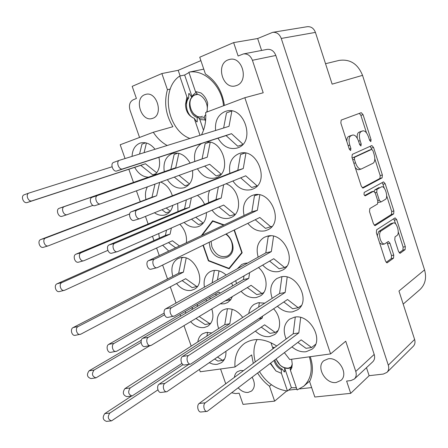 <?xml version="1.0" encoding="UTF-8"?>
<svg xmlns="http://www.w3.org/2000/svg" width="448" height="448" viewBox="0 0 448 448"><rect width="100%" height="100%" fill="white"/><g stroke="black" fill="none" stroke-linecap="round" stroke-linejoin="round"><path stroke-width="0.67" d="M228.026 59.903C215.471 64.478 222.762 89.662 235.469 85.865L236.611 85.501C249.094 81.452 242.53 56.123 229.757 59.377L228.026 59.903M144.698 94.707C133.834 98.627 141.165 122.03 152.09 118.518L152.88 118.266C163.727 114.778 156.895 91.185 145.88 94.332L144.698 94.707M252.185 377.306C255.242 383.079 255.041 387.654 251.574 391.031L248.102 392.426C244.58 392.672 241.31 391.171 238.286 387.929M234.416 377.362C234.662 374.903 235.637 373.027 237.334 371.734L240.481 370.49L243.482 370.642M336.179 382.502C325.472 384.278 315.644 366.811 323.882 360.679L328.233 358.803C338.71 356.765 348.914 374.041 340.962 380.391L336.179 382.502M224.409 105.426C222.314 91.37 215.981 80.892 205.419 73.998L199.741 57.221L233.638 42.605L257.656 38.528L261.598 50.445M201.471 134.865C204.876 128.352 206.265 120.904 205.638 112.51L244.838 97.714L330.59 353.909L289.705 359.509L284.413 352.677M399.823 253.277L400.271 253.182L398.558 251.58L394.789 239.859L395.024 236.852L396.962 235.514C400.142 233.694 396.782 221.749 393.417 222.936L390.779 223.642L378.728 231.515L377.306 235.721M378.728 231.515L380.974 231C379.4 232.495 379.159 235.245 380.24 239.243C381.438 242.525 382.878 244.098 384.558 243.958L388.366 241.494L389.945 243.23L393.764 255.086L393.523 258.166L387.106 262.842L385.521 261.117L376.376 232.848L376.662 229.757L395.114 217.862L396.67 219.598L405.328 246.63L405.115 249.609L400.271 253.182M363.983 194.544L365.21 195.86L373.582 191.24L375.278 193.077L377.832 201.023L377.558 204.008L369.813 208.572L369.51 211.63L373.453 223.821L375.127 225.624L393.669 213.892L393.904 210.974L385.168 183.691L383.527 181.877L364.202 192.427L363.983 194.544M218.014 138.18C222.981 146.591 229.393 149.862 237.261 148.002L237.44 147.935C256.105 142.565 244.429 104.961 225.91 111.255L224.952 111.569C217.924 114.873 214.805 121.178 215.589 130.491M201.533 143.522C195.894 147.269 193.648 153.25 194.802 161.459M197.422 168.739C202.272 176.445 208.303 179.502 215.51 177.895L216.244 177.643C232.445 172.547 223.026 139.166 206.052 142.055M209.664 190.411C208.085 194.113 207.794 198.184 208.79 202.614M212.055 210.134C216.922 216.821 222.667 219.498 229.286 218.182L231.129 217.504C243.342 212.789 239.809 188.406 226.05 183.775M247.654 263.026L244.726 263.334L241.718 264.482L237.345 268.783M235.715 280.672L236.522 283.59M241.086 291.323C245.756 296.274 250.863 298.334 256.413 297.506L260.316 295.966C268.722 291.217 267.786 275.178 258.479 267.523M264.762 303.15L258.199 302.736L254.234 304.298C251.182 306.337 249.368 309.4 248.791 313.499M255.422 331.122C259.913 335.373 264.69 337.187 269.763 336.56L274.585 334.606C281.63 329.952 281.193 316.663 273.594 308.829M232.926 180.986C237.961 188.289 244.087 191.162 251.322 189.616L252.784 189.084C270.726 182.51 257.018 146.597 239.142 153.574L238.79 153.698C231.448 157.153 228.48 163.705 229.886 173.342M247.856 223.334C252.857 229.561 258.647 232.042 265.227 230.787L267.926 229.762C284.514 222.398 270.379 189.078 253.182 195.132L251.563 195.72C244.636 199.573 242.138 206.164 244.07 215.482M262.696 265.087C267.579 270.374 273.011 272.518 278.992 271.527L282.845 270.004C298.077 262.007 283.634 231.045 267.075 236.247L264.253 237.322C257.757 241.522 255.735 248.13 258.177 257.146M277.424 306.27C282.122 310.738 287.185 312.598 292.611 311.842L297.522 309.82C311.438 301.353 296.794 272.518 280.818 276.931L276.886 278.488C270.833 282.99 269.27 289.604 272.199 298.329M211.848 332.914L206.097 332.444L202.591 333.782C199.937 335.535 198.352 338.24 197.837 341.891M209.334 362.779L212.778 364.067L215.617 364.426L217.258 364.319L221.441 362.695C224.706 360.254 226.195 356.485 225.91 351.394M185.31 311.45L185.774 313.191M190.607 321.67C194.897 326.211 199.489 328.166 204.372 327.522L207.833 326.2C212.789 322.532 214.11 316.775 211.792 308.93M176.568 283.528C181.02 288.921 185.954 291.2 191.363 290.36L194.051 289.358C207.682 282.962 194.454 253.271 179.984 257.858L178.024 258.574C172.39 262.041 170.643 267.943 172.788 276.282M158.721 233.554L159.415 238.101M162.68 245.23L168.75 251.087M147.414 186.855C145.454 190.495 144.967 194.718 145.947 199.522M154.459 212.772C157.987 215.152 161.487 215.874 164.959 214.939L165.967 214.586C169.534 213.007 171.819 209.922 172.833 205.33M242.721 317.436C237.877 310.946 232.316 308.095 226.038 308.885L222.555 310.223C217.168 314.25 215.863 320.359 218.652 328.558M226.15 275.038C221.799 271.214 217.347 269.746 212.794 270.642L210.157 271.628C205.173 274.747 203.269 279.933 204.434 287.174M209.446 297.45L210.605 298.704M220.203 303.878L224.28 303.806L227.713 302.49L230.524 299.992L232.445 296.514M291.995 346.881C296.464 350.666 301.162 352.285 306.09 351.73L311.959 349.244C324.615 340.441 309.859 313.505 294.42 317.184L289.481 319.211C283.858 323.966 282.744 330.568 286.138 339.024M177.666 203.375L177.996 211.529M184.078 222.421C188.378 226.453 192.892 227.92 197.618 226.828L199.226 226.246C203.991 223.81 206.394 219.262 206.433 212.604M190.148 163.083C185.382 155.086 179.486 151.889 172.469 153.496L172.239 153.574C165.698 156.598 163.038 162.635 164.265 171.69M167.35 179.631C172.06 186.53 177.632 189.235 184.083 187.757L184.716 187.538C190.736 184.694 193.346 179.015 192.55 170.503M155.042 149.257C150.634 143.825 145.785 141.73 140.498 142.985L139.843 143.198C134.982 145.326 132.39 149.716 132.065 156.38M134.691 167.362C138.219 173.662 142.811 176.943 148.473 177.19M338.996 60.43L325.534 63.711L338.996 60.43C349.966 58.817 357.812 63.79 362.538 75.354L424.558 269.892L398.966 291.026L414.613 339.455C415.414 342.21 414.96 344.501 413.258 346.321L386.954 372.378C388.713 370.49 389.161 368.088 388.298 365.159L281.26 38.45C279.518 34.065 276.662 32.026 272.681 32.34L257.656 38.528M424.558 269.892C426.798 278.001 425.214 284.609 419.793 289.733L403.189 304.097M366.47 367.674L369.124 375.693L383.337 374.058L386.954 372.378M369.124 375.693L350.711 393.344L314.832 397.018L309.607 381.595C313.102 374.326 313.32 366.027 310.262 356.692M311.634 387.582L299.684 388.903M296.878 389.217L288.546 390.141M286.759 390.958L274.63 401.139L243.029 404.376L239.131 393.193L235.614 393.59L231.89 392.818M200.889 60.614L178.198 70.314L161.874 73.55L132.182 86.358L136.405 98.459L133.09 99.842C129.707 101.814 128.694 105.286 130.038 110.253L139.552 137.452M272.681 32.34L307.255 26.701C311.08 26.393 313.802 28.291 315.42 32.402L281.26 38.45M362.538 75.354L332.136 84.146L315.42 32.402M393.417 222.936L380.974 231M363.16 188.003L382.116 177.845L382.374 174.983L373.554 147.448L371.829 145.55L352.285 154.375L351.943 157.338L361.273 186.161L362.897 188.07M368.564 137.054L369.6 140.297L370.821 141.635L371.056 139.658L363.048 114.649L361.245 112.672L341.197 120.081L340.833 122.987L349.306 149.178L350.61 150.562L350.896 148.478L349.81 145.113C348.494 140.258 348.858 137.144 350.896 135.772L352.722 135.027C355.001 134.781 356.966 136.881 358.613 141.333L359.677 144.637L360.937 145.998L361.2 143.97L360.136 140.678C358.854 135.923 359.19 132.888 361.138 131.566L362.874 130.861C365.064 130.631 366.962 132.692 368.564 137.054M154.538 175.078C159.146 171.035 160.602 165.116 158.911 157.332M204.585 204.4C202.91 200.609 200.53 197.596 197.45 195.362M232.658 285.846L231.683 283.002M172.34 195.787C170.173 188.944 166.286 184.363 160.686 182.045M186.368 242.76C187.113 235.805 184.946 229.645 179.861 224.274M206.931 300.849L205.694 299.622M252.414 60.295C250.538 55.653 247.537 53.53 243.415 53.939L267.103 49.386C271.13 48.983 274.036 51.005 275.834 55.462L252.414 60.295L263.206 92.775L244.838 97.714M243.415 53.939L238.112 56.011L233.638 42.605M203.006 245.291L208.387 260.831L229.135 268.806L242.178 252.756L234.371 229.93M224.146 224.896L212.604 220.78L201.342 235.682M125.054 158.553L120.187 144.76L153.306 132.261C157.102 138.107 161.734 142.52 167.194 145.488M128.834 169.277L133.47 182.42M136.438 190.831L140.263 201.684M145.46 216.418L148.137 224.006M152.471 236.298L153.966 240.531M156.604 248.018L159.27 255.573M162.618 265.065L167.53 278.992M170.296 286.843L176.014 303.05M180.051 314.502L180.645 316.182M183.988 325.651L191.212 346.136M199.472 369.555L200.25 371.767L234.97 367.007C234.321 356.552 237.524 348.673 244.591 343.375C253.932 337.518 264.639 338.391 276.713 346.007M234.97 367.007L251.664 354.917L253.288 363.373M330.59 353.909L345.727 341.208L355.762 371.426L374.192 354.43C375.082 357.454 374.601 359.912 372.742 361.805L354.323 379.036C356.222 377.104 356.698 374.567 355.762 371.426M350.711 393.344L346.612 381.063L350.874 380.582L354.323 379.036M220.562 368.984L225.742 383.785M257.667 373.117C260.809 378.302 264.757 382.676 269.506 386.243L274.63 401.139M360.842 131.505L362.746 130.906M357.252 138.247C356.95 135.01 357.515 133.011 358.949 132.255L360.567 131.594M350.666 135.682L352.582 135.078M346.791 141.4C346.769 138.734 347.396 137.088 348.684 136.466L350.37 135.772M366.514 132.91L360.881 115.354L359.358 113.372M362.32 187.852L379.932 178.444L380.195 175.582L374.808 158.788M371.784 149.358L370.188 146.289M372.938 150.696L371.728 149.369L354.626 157.231L354.396 159.303L355.538 162.842C357.157 167.194 359.078 169.254 361.295 169.014L373.122 163.223C374.987 161.778 375.29 158.738 374.024 154.095L372.938 150.696M369.6 150.002L371.683 149.386M352.184 158.077L369.505 150.035M355.191 167.362C356.53 169.182 357.829 169.943 359.072 169.646L361.295 169.014M382.032 182.678L382.984 184.274L384.233 188.171M386.663 195.754L391.714 211.506L393.904 210.974M374.287 225.294L391.474 214.424L391.714 211.506M371.51 191.8L364.554 195.58M385.319 199.433C388.674 197.82 385.073 185.506 381.618 186.805L377.014 189.314L376.734 192.259L379.288 200.178L380.94 201.992L385.319 199.433M381.618 186.805L381.304 186.928M374.276 191.436L374.802 189.896L379.109 187.51M378.084 202.378L380.94 201.992M379.686 243.074L382.306 244.451L384.558 243.958M386.176 262.377L391.278 258.625L391.524 255.55L386.999 242.39M395.741 224.062L393.719 218.73M399.185 252.812L402.909 250.074L403.127 247.094L398.244 231.868M275.834 55.462L374.192 354.43M153.306 132.261L172.894 126.7C165.715 114.845 163.89 102.508 167.429 89.701L161.874 73.55M271.404 384.714L269.506 386.243M170.246 89.068L167.429 89.701M178.198 70.314L180.124 75.958M208.818 260.607L208.387 260.831M315.599 344.333L311.601 347.514L305.995 348.32L297.858 342.401M207.032 411.387L201.096 411.975C197.999 412.664 196.358 405.294 199.192 403.463L293.199 333.788L295.271 317.066M311.601 347.514L301.179 339.864L207.206 411.365C204.12 412.059 202.462 404.65 205.29 402.808L298.822 332.898L300.681 317.503M293.199 333.788L298.822 332.898M156.01 173.701L152.69 174.815L140.795 165.362L27.233 202.513C23.414 203.991 20.345 195.933 24.282 194.746L28.958 193.054M139.558 154.056L141.966 144.166L145.639 142.811M144.105 152.645L146.423 143.002M156.738 172.81L145.421 163.744L32.026 200.827C28.213 202.3 25.133 194.197 29.064 193.015L112.05 166.796M140.795 165.362L145.421 163.744M189.067 184.481L184.974 185.774L174.306 177.111M67.189 214.648L62.154 216.278C58.352 217.756 55.39 209.406 59.315 208.264L170.856 169.389L174.138 154.476L177.934 153.154M92.949 205.363L67.267 214.62C63.47 216.093 60.497 207.698 64.422 206.562L175.734 167.754L178.853 153.35M189.504 183.96L179.038 175.398M170.856 169.389L175.734 167.754M203.134 223.238L198.397 224.543L191.498 219.162M107.839 250.393L84.045 260.658L78.574 262.164C74.889 263.435 72.318 255.461 75.998 254.156L184.542 208.79L186.379 199.847M83.748 260.764C80.069 262.041 77.487 254.016 81.161 252.717L189.454 207.346L191.38 197.82M203.224 223.132L195.782 217.28M184.542 208.79L189.454 207.346M216.72 295.137L215.247 294.084M220.265 293.07L218.803 292.023L116.866 351.154L110.858 352.324C107.447 353.237 105.538 345.912 108.774 344.333L164.074 313.152M212.128 282.873L214.323 270.558L214.659 270.379M217.437 279.905L219.022 270.894M116.15 351.428C112.745 352.341 110.824 344.977 114.05 343.398L164.5 314.804M231.134 299.146L229.818 299.942L228.418 298.934M214.323 270.558L215.197 270.357M225.232 300.854L229.818 299.942M131.919 395.987L126.734 396.62C122.97 395.181 122.349 392.521 124.874 388.64L224.773 324.632L227.422 308.706M181.888 363.418L132.082 395.97C128.318 394.52 127.691 391.843 130.206 387.94L229.796 323.742L232.159 309.282M224.773 324.632L229.796 323.742M169.943 211.624L165.978 212.794L161.969 209.731M43.652 247.218L43.473 247.279C39.698 248.651 36.999 240.733 40.824 239.506L151.984 197.226L154.974 184.117M129.64 213.954L48.322 245.84C44.559 247.212 41.843 239.249 45.662 238.022L156.638 195.765L159.645 182.42M170.307 211.17L166.208 208.018M151.984 197.226L156.638 195.765M175.633 247.834L168.459 242.575M179.497 246.008L172.402 240.761L64.798 290.203L59.478 291.547C55.832 292.729 53.497 285.146 57.086 283.78L165.39 235.43L166.527 230.126M64.389 290.349C60.749 291.53 58.402 283.909 61.986 282.542L170.083 234.147L171.382 227.993M165.39 235.43L170.083 234.147M197.389 286.35L192.17 287.65L182.118 280.594M196.89 286.625L185.69 278.701L80.898 334.124L75.309 335.317C71.803 336.308 69.793 329.045 73.164 327.555L178.668 273.258L181.754 257.88L182.414 257.555M80.276 334.354C76.776 335.35 74.754 328.048 78.12 326.547L183.394 272.154L186.172 258.121M178.668 273.258L183.394 272.154M181.754 257.88L183.03 257.566M211.047 322.918L209.832 323.674L205.072 324.537L195.972 318.444M95.844 377.882L90.972 378.588C87.074 377.216 86.436 374.629 89.057 370.826L141.299 340.267M192.035 309.534L192.455 307.306M197.182 306.533L197.59 304.326M149.794 345.733L95.995 377.86C92.098 376.477 91.454 373.873 94.069 370.054L141.092 342.406M209.832 323.674L199.198 316.506M224.571 359.033L222.65 360.377L217.857 361.071L214.726 359.078M111.367 420.89L106.473 421.372C102.816 419.978 102.25 417.39 104.77 413.616L131.494 396.043M206.898 336.084L207.564 332.298M157.931 389.866L111.546 420.868C107.895 419.462 107.324 416.864 109.838 413.067L183.07 364.627M222.65 360.377L217.571 357.123M301.274 305.592L298.2 307.742L292.634 308.745L283.814 301.991M190.551 364.101L184.643 364.963C181.395 365.803 179.497 358.142 182.532 356.446L279.569 293.552L281.898 276.746M298.2 307.742L287.538 299.499L190.697 364.078C187.46 364.918 185.55 357.218 188.574 355.516L285.158 292.46L287.185 277.088M279.569 293.552L285.158 292.46M281.837 276.786L282.162 276.718M286.709 266.314L284.659 267.551L279.126 268.755L269.601 261.1M284.659 267.551L273.75 258.709L174.597 315.969L168.006 317.363C164.606 318.366 162.417 310.38 165.665 308.834L265.793 252.89L268.223 236.46L269.282 235.894M173.998 316.204C170.61 317.206 168.409 309.17 171.646 307.625L271.342 251.591L273.56 236.236M265.793 252.89L271.342 251.591M268.223 236.46L270.626 235.866M272.009 226.408L265.479 228.346L255.22 219.727M270.978 226.94L259.818 217.476L157.489 267.574L151.166 269.17C147.627 270.346 145.107 262.007 148.585 260.624L251.871 211.792L254.458 195.709L256.883 194.628M157.097 267.719C153.569 268.901 151.032 260.506 154.504 259.123L257.387 210.286L259.801 194.942M251.871 211.792L257.387 210.286M254.458 195.709L258.042 194.678M257.27 185.842L251.686 187.505L240.671 177.85M134.299 220.304L134.12 220.371C130.458 221.738 127.562 213.002 131.286 211.798L237.804 170.251L240.548 154.526L244.686 153.014M257.146 185.898L245.734 175.801L139.989 218.624C136.332 219.99 133.426 211.204 137.138 210.006L243.275 168.532L245.902 153.205M237.804 170.251L243.275 168.532M240.548 154.526L245.028 153.059M278.107 330.467L275.279 332.489L269.97 333.351L261.24 327.124M166.678 391.742L161.118 392.42C157.898 393.182 156.195 385.896 159.18 384.16L188.888 364.342M258.692 307.087L259.353 302.574M275.279 332.489L264.606 324.817L166.841 391.726C163.632 392.482 161.913 385.157 164.892 383.415L262.27 317.996L262.528 316.232M264.37 303.402L264.421 303.05M259.028 318.567L262.27 317.996M263.934 292.337L261.996 293.552L256.726 294.599L247.335 287.566M261.996 293.552L251.087 285.309L151.262 345.324L144.889 346.562C141.518 347.48 139.541 339.898 142.727 338.296L243.443 279.552L244.031 275.867M245.924 263.995L246.467 263.066M150.55 345.604C147.19 346.522 145.202 338.895 148.383 337.288L248.73 278.415L249.637 272.636M243.443 279.552L248.73 278.415M246.03 263.312L247.268 263.026M235.2 214.385L229.824 215.897L219.05 207.066M235.026 214.463L223.636 205.05L117.701 251.563L111.866 253.165C108.22 254.442 105.577 246.176 109.222 244.877L216.014 199.545L218.366 186.889M117.41 251.67C113.77 252.946 111.121 244.63 114.755 243.331L221.228 198.016L223.647 184.75M216.014 199.545L221.228 198.016M220.825 174.468L216.171 175.935L204.658 166.113M100.464 203.857L95.06 205.61C91.297 207.082 88.262 198.425 92.154 197.299L202.087 158.917L205.139 143.668L209.479 142.156M221.122 174.126L209.692 164.293L100.542 203.834C96.785 205.302 93.738 196.599 97.625 195.474L207.256 157.181L210.19 142.29M202.087 158.917L207.256 157.181M242.547 144.62L237.754 146.233L226.055 135.576L116.816 170.968C113.098 172.418 109.833 163.514 113.68 162.383L119.37 160.322M223.63 127.994L226.492 112.902L231.7 110.975M242.939 144.2L231.493 133.678L122.618 168.924C118.91 170.374 115.634 161.409 119.47 160.283L229.012 126.33L231.862 111.003M226.055 135.576L231.493 133.678M192.326 71.49L203.773 69.138M189.885 138.454C167.216 130.189 160.098 88.956 179.738 76.042L184.643 75.023L188.989 72.582M193.026 71.333L188.86 72.195C204.187 68.998 221.794 85.775 223.518 105.762M205.548 121.178L204.042 116.749L205.772 114.671M206.674 112.118C209.087 105.711 204.394 95.766 197.54 94.354L195.434 91.498L188.86 72.195M195.434 91.498L200.894 92.932C204.137 95.323 206.394 98.694 207.659 103.046L207.077 111.966M205.75 114.167L205.761 114.682M205.122 119.93L199.847 119.571L198.212 117.18L197.221 117.46L197.232 121.75L196.734 121.895L194.23 118.294C187.488 116.34 183.854 104.356 188.714 97.91L188.714 93.643L189.218 93.52L191.654 97.059M194.23 118.294L194.197 118.306C188.636 116.021 185.735 111.395 185.506 104.434L187.701 98.157L188.714 97.91M197.221 117.46C190.803 115.612 187.113 104.541 191.201 97.994M197.232 121.75L196.532 121.61M188.714 94.108L189.218 93.52M185.506 104.434L186.894 96.964L187.701 98.157M179.738 76.042L186.894 96.964M194.197 118.306L200.015 135.318M198.212 117.18L193.564 113.758M184.643 75.023L191.974 96.505M199.847 119.571L203.498 130.262M202.496 116.284C192.002 120.786 184.414 98.65 195.199 94.892L197.686 94.394M195.742 92.607L192.881 95.189L190.898 98.734L193.441 95.525L197.226 93.923M204.238 117.813L198.929 118.244M226.212 233.929C228.838 236.04 230.742 238.767 231.924 242.105C238.325 259.51 215.342 264.79 210.09 247.576L209.138 242.29M225.814 234.125C228.497 236.051 230.434 238.666 231.616 241.982C233.408 248.416 232.103 253.058 227.707 255.909C220.959 258.104 215.695 255.108 211.915 246.926L211.07 241.343M229.942 267.814L228.95 268.346L208.65 260.546L203.291 245.151M242.054 252.409L241.746 252.633L242.071 252.459M213.27 221.015L212.744 221.262L213.282 221.021M229.001 268.335L241.746 252.633M241.758 252.571L234.069 230.082M223.664 225.126L212.789 221.245M212.744 221.262L202.11 235.318M296.358 387.694L291.402 387.738L287.482 391.031C275.985 389.441 266.666 382.995 259.526 371.7M255.282 361.894C252.997 353.433 253.607 345.974 257.113 339.517M270.95 342.698L273.017 348.746M291.402 387.738L284.648 367.965L284.766 371.683L284.357 372.014L282.139 369.107L281.31 369.768L281.422 373.318L287.482 391.031M281.422 373.318L275.94 370.972L270.295 363.468M282.139 369.107C278.6 367.192 276.175 364.146 274.87 359.968M281.31 369.768C277.766 367.847 275.341 364.795 274.03 360.612M291.642 359.246L292.247 364.185L290.366 368.973L290.472 370.423L291.866 367.59L292.247 364.185M273.37 348.488L273.347 347.525L273.767 347.211L274.254 347.833M275.94 370.972L270.62 363.216M273.347 347.553L273.767 347.211M284.766 371.683L283.797 371.302M309.378 356.815C313.057 369.365 311.153 379.182 303.666 386.26L297.136 389.973L290.472 370.423M291.738 366.738L288.361 368.15C282.71 368.194 278.645 365.137 276.17 358.977M291.458 367.394L288.674 368.357C285.74 368.654 282.918 367.634 280.207 365.299L276.035 359.078M289.99 369.202L290.371 369.074M388.298 365.159L414.613 339.455M358.949 132.255L361.138 131.566M358.557 141.159L360.136 140.678M359.615 144.452L361.2 143.97M348.684 136.466L350.896 135.772M348.152 145.617L349.81 145.113M349.244 148.982L350.896 148.478M360.881 115.354L363.048 114.649M369.544 140.118L371.056 139.658M379.932 178.444L382.116 177.845M371.381 148.098L373.554 147.448M380.195 175.582L382.374 174.983M352.397 157.886L354.626 157.231M352.738 159.785L354.396 159.303M353.881 163.318L355.538 162.842M382.984 184.274L385.168 183.691M391.474 214.424L393.669 213.892M374.92 225.641L375.301 225.551M371.235 191.873L373.458 191.29M374.802 189.896L377.014 189.314M375.127 192.679L376.734 192.259M377.692 200.586L379.288 200.178M390.779 223.642L392.986 223.126M387.71 243.723L389.945 243.23M391.524 255.55L393.764 255.086M391.278 258.625L393.523 258.166M386.831 262.842L387.324 262.741M394.475 220.119L396.67 219.598M403.127 247.094L405.328 246.63M402.909 250.074L405.115 249.609M199.192 403.463L205.29 402.808M27.233 202.513L32.026 200.827M59.315 208.264L64.422 206.562M75.998 254.156L81.161 252.717M108.774 344.333L114.05 343.398M124.874 388.64L130.206 387.94M40.824 239.506L45.662 238.022M57.086 283.78L61.986 282.542M73.164 327.555L78.12 326.547M89.057 370.826L94.069 370.054M104.77 413.616L109.838 413.067M182.532 356.446L188.574 355.516M165.665 308.834L171.646 307.625M148.585 260.624L154.504 259.123M131.286 211.798L137.138 210.006M159.18 384.16L164.892 383.415M142.727 338.296L148.383 337.288M109.222 244.877L114.755 243.331M92.154 197.299L97.625 195.474M116.816 170.968L122.618 168.924M360.696 131.544L362.874 130.861M350.51 135.722L352.722 135.027M369.55 150.018L371.728 149.369M371.364 191.822L373.582 191.24M24.282 194.746L29.064 193.015M62.154 216.278L67.267 214.62M43.473 247.279L48.322 245.84M134.12 220.371L139.989 218.624M95.06 205.61L100.542 203.834M113.68 162.383L119.47 160.283M303.666 386.26L309.96 380.856"/></g></svg>
